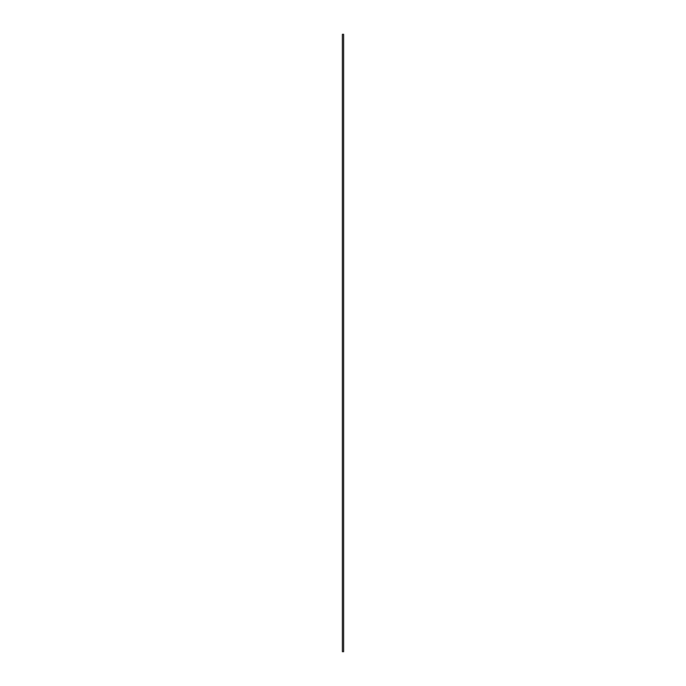 <?xml version="1.0" encoding="UTF-8"?>
<svg xmlns="http://www.w3.org/2000/svg" width="686" height="686" viewBox="0 0 686 686"><rect width="100%" height="100%" fill="white"/><g stroke="black" fill="none" stroke-linecap="round" stroke-linejoin="round"><path stroke-width="1.03" d="M342.383 34.3L342.383 651.7L343.617 651.7L343.617 34.3L342.383 34.3"/></g></svg>
